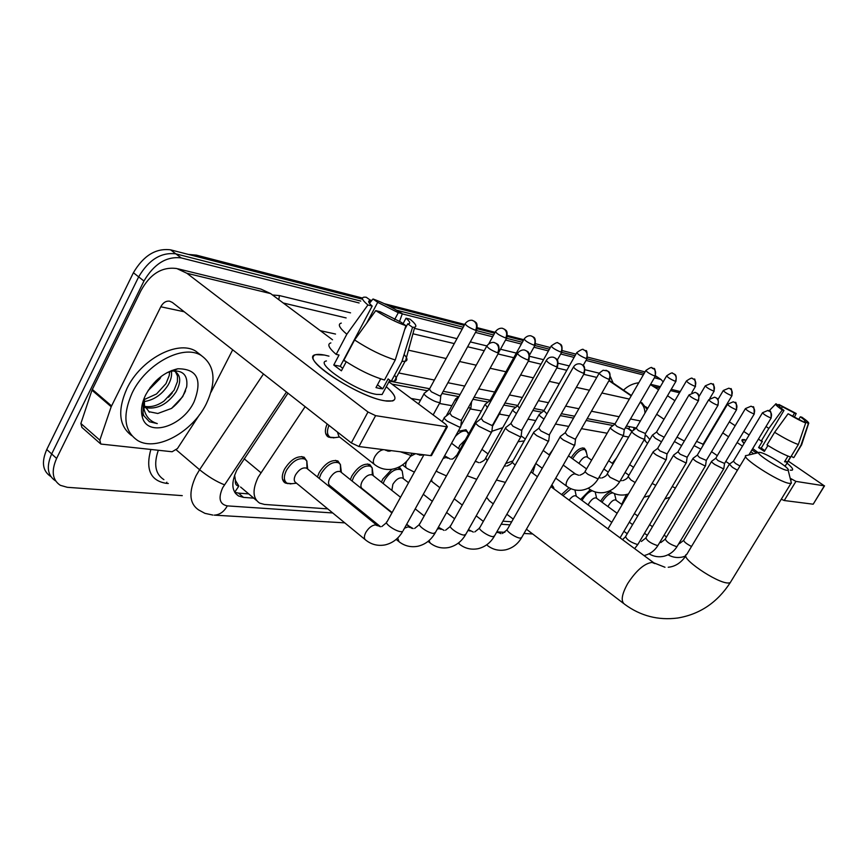 <?xml version="1.0" encoding="UTF-8"?>
<svg xmlns="http://www.w3.org/2000/svg" width="868" height="868" viewBox="0 0 868 868"><rect width="100%" height="100%" fill="white"/><g stroke="black" fill="none" stroke-linecap="round" stroke-linejoin="round"><path stroke-width="1.3" d="M458.163 431.331L465.975 429.736L467.993 432.579M549.119 454.81L552.862 449.624M571.144 457.772L571.155 457.751C575.929 450.481 580.323 447.302 584.359 448.214L585.802 450.297M612.276 463.328L616.562 457.859M600.656 501.237L600.84 500.912C603.944 495.932 607.253 492.84 610.768 491.613M614.36 493.566L615.043 495.791M580.638 499.425L590.305 489.693M561.574 494.554L568.996 487.729M551.885 484.865L553.393 487.035M350.314 479.592L351.92 475.881C357.822 466.789 363.79 463.002 369.811 464.532L372.198 467.961M317.417 476.955L319.196 472.593C325.283 463.197 331.522 459.324 337.912 460.973L340.484 464.684M381.432 482.141L382.864 478.995L391.88 469.284M398.26 467.396L400.007 467.906L402.22 471.074M288.241 483.693L285.236 482.988C281.558 480.481 281.33 475.848 284.552 469.111C290.834 459.389 297.366 455.418 304.158 457.208L306.946 461.244M305.124 406.658L258.197 477.15C252.219 489.78 252.707 498.438 259.641 503.125L264.436 504.438L327.757 508.887M234.62 475.187L235.423 480.395C234.957 483.801 236.096 485.7 238.852 486.102L234.675 492.243L238.483 493.111L243.517 497.386L253.749 498.145M238.852 486.102L235.423 480.395M629.821 426.687L628.866 428.77L625.351 427.815M613.079 425.515L586.139 420.47M573.531 418.116L560.251 415.62M542.066 412.213L532.854 410.488M515.787 407.298L503.798 405.052M488.011 402.09L472.941 399.269M458.619 396.589L442.029 393.486M427.468 390.752L391.88 384.09M628.671 437.038L623.018 436.04M607.177 433.23L581.441 428.662M568.779 426.416L555.455 424.061M535.773 420.568L527.95 419.179M509.342 415.88L499.295 414.09M481.425 410.922L470.228 408.936M451.881 405.681L439.425 403.479M420.557 400.126L411.128 398.455M647.539 443.439L644.164 439.794M621.672 504.33L626.403 494.586M359.504 511.111L361.457 511.252M502.919 521.191L511.675 521.798M331.424 437.7L328.364 437.027C324.882 434.716 324.48 430.354 327.16 423.953M287.97 393.193L236.877 470.055C230.996 482.608 231.572 491.255 238.581 496.008L243.517 497.386M182.258 495.639L67.313 487.306L60.326 485.31C52.34 479.961 51.103 470.999 56.604 458.434L143.947 281.026C154.081 263.85 166.482 256.147 181.173 257.904L359.124 302.965M654.407 377.743L661.166 379.576L663.119 381.92M402.264 313.89L462.21 329.07M475.49 332.433L492.655 336.784M505.556 340.05L521.353 344.043M533.918 347.222L548.457 350.911M560.695 354.003L574.095 357.399M586.019 360.426L643.307 374.922M50.615 476.391C42.597 470.999 41.317 462.036 46.764 449.515L133.401 272.736L138.663 276.87C148.754 259.727 161.155 252.056 175.857 253.857L360.773 301.066L175.857 253.857C161.155 252.056 148.754 259.727 138.663 276.87L51.668 453.964L138.663 276.87L143.947 281.026M55.465 480.839C47.458 475.469 46.199 466.507 51.668 453.964C46.199 466.507 47.458 475.469 55.465 480.839M655.47 376.039L660.212 379.207M396.698 310.234L463.23 327.214L396.698 310.234M476.489 330.599L493.642 334.983L476.489 330.599M506.543 338.27L522.33 342.307L506.543 338.27M534.872 345.507L549.411 349.218L534.872 345.507M561.639 352.332L575.028 355.75L561.639 352.332M586.942 358.799L644.186 373.403L586.942 358.799M636.309 428L626.392 426.036M615.011 423.877L587.202 418.604M574.605 416.217L561.346 413.7M544.095 410.434L533.961 408.513M517.849 405.464L504.937 403.012M490.116 400.202L474.112 397.164M460.083 394.506L443.212 391.316M429.649 388.745L389.32 381.095M248.725 493.903L238.483 493.111M634.399 427.555L634.844 429.226M133.401 272.736C143.459 255.637 155.849 247.998 170.573 249.843L362.401 299.189M369.009 300.892L369.562 301.033M389.124 306.068L464.217 325.391M477.281 328.744L494.619 333.214M507.313 336.469L523.285 340.581M535.621 343.761L550.345 347.547M562.366 350.639L575.951 354.133M587.658 357.149L645.054 371.905M206.356 403.696C192.674 431.873 156.772 451.892 137.903 440.662C124.146 431.483 122.236 415.566 132.164 392.922C146.008 363.681 182.909 344.086 200.877 355.262C214.917 365.059 216.74 381.204 206.356 403.696M131.762 435.66C118.894 426.112 117.299 410.401 126.945 388.528C140.724 359.33 177.614 339.844 195.636 351.063L201.311 355.489M145.683 394.886C153.658 380.596 164.345 371.895 177.766 368.781C197.188 368.748 202.613 379.793 194.031 401.906C182.41 426.817 147.234 437.7 142.287 416.9C140.562 410.434 141.701 403.088 145.683 394.886M157.802 413.483L148.797 411.66L157.802 413.483L171.506 408.427L182.736 396.633L186.685 386.857C188.009 375.54 183.289 370.267 172.548 371.048L166.992 372.665M144.674 406.354C151.01 407.472 157.466 405.692 164.063 401.016L174.023 390.274L177.419 381.67L177.463 375.931L175.423 371.71M145.195 407.635C157.151 409.663 167.426 404.434 176.041 391.945C181.195 382.213 180.891 375.421 175.152 371.558L173.535 370.918M173.112 370.799L171.506 370.56M144.055 399.649L156.544 393.953L165.972 383.634L169.238 375.529L169.618 371.721M143.958 401.602C153.81 400.137 161.817 394.69 167.98 385.284C170.92 380.249 172.07 375.573 171.43 371.254M148.07 390.665L159.972 378.676L161.188 376.408M158.41 378.643L148.363 390.199M156.077 380.792L150.153 387.595M149.806 388.072L157.282 379.652M149.47 412.235L144.5 405.768L144.316 397.859M143.491 400.039L143.014 413.244L143.838 415.718L149.415 421.75L157.282 423.584C150.055 421.414 145.607 416.434 143.925 408.622L144.251 398.021M141.907 415.338L142.526 415.674M168.522 397.262L172.211 393.009M171.701 408.286C178.179 403.045 182.812 397.186 185.589 390.73M149.415 421.75L157.282 423.584M385.045 400.832C361.913 397.75 308.748 364.972 313.283 356.726C314.064 354.307 317.796 353.753 324.491 355.066L328.972 356.151L324.491 355.066L315.778 354.665C298.136 357.084 357.833 397.153 385.045 400.832L386.835 401.092C397.815 401.754 397.631 396.958 386.293 386.716C395.081 394.452 397.164 399.204 392.553 400.951L385.045 400.832M199.488 414.72L177.463 448.539L172.135 451.751L100.797 444.047L99.831 440.152L111.191 406.723L91.965 390.22L140.8 290.954C150.012 273.962 162.034 266.498 176.866 268.559L186.902 273.279L367.978 411.996L375.605 415.653L358.951 446.532L351.334 442.93L172.363 302.455L169.596 301.185C165.994 300.773 163.054 302.639 160.797 306.773L111.191 406.723M100.059 443.396L81.885 427.392L80.876 423.486L91.965 390.22M178.027 268.841L260.899 289.087L270.653 293.601L332.509 339.779M431.331 454.365L431.461 455.602L430.636 455.635L446.564 426.752L375.605 415.653M446.564 426.752L447.378 426.752L445.805 424.344L388.907 381.866M430.636 455.635L358.951 446.532M232.689 349.804L210.957 392.293M405.899 325.684L401.038 322.202L379.989 311.677L375.736 310.614C386.293 317.319 396.34 322.343 405.899 325.684L395.255 359.981L384.481 380C371.526 376.126 357.985 369.518 343.869 360.198L354.589 339.963L375.736 310.614M372.177 306.057L367.913 304.972C362.26 300.209 361.012 297.594 364.18 297.138L366.22 297.225L370.929 300.599L369.779 300.621C367.728 301.044 368.531 302.856 372.177 306.057L340.267 366.285L342.708 368.368M371.558 300.773L370.929 300.61L369.486 303.344M394.549 375.139C397.023 378.383 396.969 380.368 394.397 381.106L391.24 381.28L388.104 378.936L382.777 388.821L379.728 388.463L375.985 387.595L380.683 378.839M383.71 391.511L382.094 394.517L376.538 394.397C356.737 391.609 313.793 362.802 326.444 360.958M367.913 304.972L346.831 334.234L336.176 354.415L339.052 355.012L333.757 365.027L341.406 370.82L346.213 361.772M336.176 354.415C328.722 347.938 326.954 344.108 330.86 342.903M346.831 334.234C339.301 327.844 337.457 324.133 341.298 323.091M404.108 354.502C407.407 358.126 407.841 360.372 405.443 361.218L401.96 361.392L412.56 327.301L407.721 323.84L404.748 329.384M391.24 381.28L401.96 361.392M366.621 323.254L377.71 302.346L373.012 298.983L369.54 303.236M373.012 298.983C382.43 302.368 392.206 307.272 402.34 313.695L398.303 312.675L394.614 319.576M399.464 321.616L402.34 313.695M403.077 323.666L406.018 318.187L410.032 319.196C415.598 323.753 417.161 326.444 414.709 327.247L412.56 327.301M377.71 302.346L398.303 312.675M406.018 318.187C409.815 321.464 410.694 323.33 408.665 323.797L407.721 323.84M395.255 359.981C382.343 355.923 368.791 349.261 354.589 339.963M345.204 361.11L343.283 360.6M382.777 388.821L377.471 384.828M340.267 366.285L333.757 365.027M786.831 470.315L788.144 470.206C790.954 468.753 766.715 453.356 760.227 452.467L759.522 452.38C752.73 451.675 779.724 469.436 786.831 470.315M790.9 481.122L791.421 483.161L789.403 483.378C778.997 482.358 738.57 456.091 746.306 455.461M486.633 497.386L489.454 500.934L493.263 503.841M483.53 521.028L482.933 521.071M512.988 460.865L505.719 463.577M518.055 441.714L524.272 440.911M535.48 463.979L532.67 473.168M492.037 431.212L502.746 427.653M365.037 539.516L295.879 482.684C293.818 481.273 293.699 478.669 295.532 474.872C299.069 469.404 302.737 467.158 306.556 468.145L307.391 468.829M291.865 483.693L287.113 483.248C283.673 480.894 283.467 476.565 286.494 470.239C292.386 461.125 298.505 457.393 304.863 459.074L306.795 460.951L307.001 468.503M444.622 417.193C443.581 417.692 444.481 419.038 447.324 421.23L459.215 427.002L460.734 426.926L460.854 425.895M486.655 346.299L449.83 413.114L451.805 416.011L460.387 420.188L461.667 419.656M380.52 526.713L330.046 485.776C328.093 484.431 328.028 481.903 329.829 478.192C333.258 472.897 336.773 470.706 340.354 471.617L341.113 472.225M319.24 478.442L321.084 473.689C326.791 464.879 332.639 461.244 338.629 462.785L340.397 464.51L340.571 471.791M476.196 422.401C475.219 422.879 476.152 424.192 478.973 426.351L490.431 431.939L491.82 431.863L491.928 430.929M517.317 353.688L481.273 418.452L483.302 421.284L491.57 425.331L492.731 424.853M392.108 512.565L362.314 488.706C360.47 487.404 360.437 484.952 362.227 481.317C365.558 476.196 368.911 474.058 372.296 474.904L372.969 475.436M352.072 481.002L353.753 476.955C359.287 468.416 364.875 464.868 370.527 466.3L372.155 467.885L372.296 474.904L400.539 497.266M505.925 427.295C505.013 427.761 505.968 429.052 508.767 431.168L519.823 436.582L521.093 436.517L521.191 435.671M546.167 360.643L510.883 423.476L512.955 426.253L520.93 430.17L521.994 429.736M391.848 490.387L392.879 484.279C396.112 479.32 399.323 477.237 402.513 478.018L403.121 478.496M383.135 483.487L384.654 480.037C390.025 471.769 395.385 468.297 400.723 469.621L402.22 471.085L402.871 475.371M533.972 431.928C533.115 432.373 534.08 433.642 536.869 435.714L547.545 440.966L548.717 440.901L548.804 440.141M573.368 367.207L538.811 428.217L540.916 430.94L548.63 434.738L549.607 434.336M560.468 436.289C559.676 436.723 560.652 437.971 563.408 440.011L573.748 445.1L574.898 444.351M599.061 373.403L565.198 432.687L567.336 435.367L574.8 439.045L575.69 438.687M430.767 480.796L431.7 481.393M653.311 451.61C652.693 452 653.712 453.139 656.371 455.049L665.496 459.606L666.342 459.085M688.932 395.103L657.64 448.387L659.864 450.861L667.101 453.91M673.709 454.973C673.134 455.353 674.154 456.481 676.78 458.358L685.655 462.796L686.436 462.308M708.657 399.877L677.951 451.827L680.186 454.257L687.196 457.252M551.202 486.058L553.578 487.306L554.077 489.009M693.152 458.185C692.599 458.543 693.63 459.649 696.234 461.494L704.859 465.834L705.586 465.378M727.438 404.412L697.308 455.114L699.543 457.501L706.335 460.431M569.126 500.142C571.697 496.767 573.932 495.335 575.799 495.856L576.113 496.095M562.974 495.595L571.003 488.727M575.028 489.986L575.332 491.841M588.178 504.981L589.036 503.245C591.65 499.284 594.038 497.516 596.175 497.961L596.468 498.167M582.027 500.445L582.406 499.762C585.499 494.793 588.797 491.798 592.28 490.789M711.684 461.244C711.174 461.602 712.205 462.687 714.776 464.499L723.174 468.72L723.847 468.308M745.341 408.741L715.764 458.25L718.01 460.593L724.585 463.458M595.242 491.939L595.622 493.849M608.012 506.619L608.761 505.154C611.322 501.281 613.622 499.556 615.672 499.968L615.933 500.163M602.012 502.225L602.284 501.747C605.875 496.149 609.423 493.187 612.895 492.883M729.38 464.163L732.484 467.364L737.409 470.25M762.43 412.875L733.384 461.244L735.63 463.545L739.97 465.997M374.119 464.196L338.932 436.528L337.381 431.982M424.409 393.085C423.421 393.529 424.278 394.788 426.969 396.839C432.6 400.636 436.919 402.524 439.946 402.513L440.206 401.493M335.102 437.613L330.241 437.255C327.062 435.161 326.628 431.201 328.95 425.363M464.966 324.035L429.454 389.092L431.32 391.793L439.675 395.884L440.966 395.407M455.657 398.835L456.481 401.049M468.275 407.71L470.738 408.014L470.977 407.092M485.125 404.271L487.349 407.537M524.033 339.247L489.943 400.517L490.463 401.949M499.209 413.266L500.011 412.376M512.977 409.392C512.174 409.804 513.086 410.998 515.722 412.951L516.493 413.493M551.093 346.224L517.675 405.768L519.476 408.177M458.521 448.485L459.736 445.468L465.4 439.761M539.343 414.253C538.583 414.654 539.516 415.815 542.131 417.747L544.03 419.005M576.688 352.82L543.932 410.727L546.927 413.884M455.342 436.42C459.801 431.841 463.588 430.17 466.713 431.385L468.601 434.011M610.551 427.381C609.922 427.75 610.888 428.846 613.437 430.691C618.092 433.729 621.423 435.269 623.441 435.302L623.593 434.759M645.781 370.647L614.859 424.126L616.953 426.503L624.32 429.595M549.672 455.212L543.466 450.698M631.991 431.331C631.405 431.689 632.371 432.774 634.899 434.586C639.434 437.548 642.667 439.045 644.577 439.078L644.718 438.579M666.559 376.007L636.211 428.163L638.327 430.506L645.445 433.523M578.999 463.447L579.607 462.286C582.287 458.195 584.761 456.405 587.018 456.904L587.321 457.121M652.421 435.096L655.34 438.297L661.514 441.79M572.587 458.814L572.696 458.629C577.166 451.816 581.289 448.832 585.065 449.689L586.54 452.912M686.349 381.117L656.555 432.014L658.671 434.304L664.183 437.255M674.403 441.53L681.651 445.577M676.986 437.136L684.331 441.042M696.592 441.389L703.102 444.232M694.075 445.631L700.856 449.147M790.249 470.152L790.705 470.217C794.198 470.434 792.961 468.069 787.005 463.132C791.876 467.136 793.591 469.479 792.159 470.163L790.249 470.152M756.581 453.096L751.938 449.884L756.581 453.096M744.711 439.642L742.476 439.566C741.391 439.957 741.923 441.248 744.071 443.45L741.934 440.174L746.144 440M623.517 390.133C627.955 385.88 633.043 383.428 638.772 382.777M650.414 384.632L658.584 389.721M667.514 395.721L674.892 400.69M722.751 432.882L728.577 436.799M737.116 442.55L742.455 446.141M750.809 451.761L753.793 453.769M790.173 478.246L795.934 481.393L784.216 500.521L781.276 499.23M813.283 504.058L824.329 485.841L795.934 481.393M824.329 485.841L788.231 461.103M729.337 421.826L735.196 425.732M743.767 431.45L749.127 435.02M813.001 504.178L784.216 500.521M729.608 464.033L725.8 461.44M717.315 455.646L711.532 451.696M664.02 419.266L656.696 414.264M647.821 408.21L645.575 406.68M805.678 422.933L788.09 413.765C795.262 418.116 801.121 421.175 805.678 422.933L798.332 444.524L790.694 457.067C784.629 455.016 776.73 450.969 766.986 444.915L774.614 432.297L788.09 413.765M783.978 410.412L782.263 409.978C776.893 406.202 774.788 404.13 775.949 403.761L779.648 406.04C778.878 406.343 780.321 407.797 783.978 410.412L761.225 448.094L764.849 450.59M790.488 457.002L787.298 462.243L784.542 461.743L787.981 456.091M785.692 465.291L784.694 465.986M782.263 409.978L768.82 428.466L761.225 441.074L762.386 441.313L758.599 447.584L764.35 451.425L767.93 445.501M761.225 441.074L758.458 439.056M794.274 456.839L801.034 445.1L808.358 423.584L804.777 421.251L804.3 422.032M785.312 465.91L791.258 456.145L793.428 457.577M768.82 428.466L766.043 426.47M801.804 444.253L801.034 445.1M781.384 408.459L782.415 406.756L778.9 404.466L778.26 405.139M778.9 404.466L796.206 413.504L794.556 413.092L792.81 415.967M794.535 416.922L796.206 413.504M798.875 419.168L800.307 416.814L801.945 417.226C807.218 420.904 809.432 423.009 808.585 423.541L808.358 423.584M782.415 406.756L794.556 413.092M800.307 416.814C803.974 419.428 805.471 420.904 804.777 421.251M758.263 452.684L752.719 448.582M798.332 444.524C792.289 442.409 784.39 438.329 774.614 432.297M787.298 462.243L785.128 460.799M761.225 448.094L758.599 447.584M645.163 435.291L646.747 435.899L649.828 439.523M244.114 458.749L260.877 472.669M627.325 428.184L631.904 431.374M286.473 392.021L222.653 487.773C218.063 498.286 219.615 504.319 227.297 505.881L332.704 512.955M212.855 515.071L204.924 513.346L198.75 510.004C189.322 503.657 188.421 492.232 196.049 475.729L199.586 469.729L176.323 449.906M344.77 522.861L214.212 515.136C219.637 514.876 224.009 511.794 227.297 505.881M168.305 483.487L166.103 483.313L166.851 482.217M166.103 483.313C150.489 480.677 145.401 469.404 150.826 449.515M158.302 450.297C153.517 464.38 155.372 474.156 163.889 479.635M272.53 295.001L279.409 295.576L350.542 312.849M414.405 328.343L456.969 338.672M470.293 341.905L486.764 345.909M500.478 349.229L516.33 353.081M529.838 356.357L543.542 359.688M558.319 363.269L569.267 365.927M585.184 369.79L599.094 373.164M610.508 376.929L613.166 383.07M181.173 257.904L170.573 249.843M56.604 458.434L46.764 449.515M224.421 484.789C216.36 481.61 208.092 476.586 199.586 469.729L263.471 373.967M631.199 395.862L608.945 380.683M647.105 409.446L641.723 402.568M610.725 381.399L609.097 380.423M320.346 330.686L335.525 334.05M408.448 350.184L446.141 358.527M459.552 361.5L476.239 365.189M490.116 368.26L505.935 371.764M520.594 375.009L533.353 377.83M549.281 381.356L559.296 383.569M576.341 387.345L589.437 390.242M601.893 392.998L629.343 399.074M596.772 377.417L583.741 374.325M566.804 370.3L556.855 367.934M541.014 364.18L528.33 361.164M513.758 357.714L498.015 353.97M484.225 350.705L467.635 346.766M454.289 343.598L412.929 333.779M346.126 317.927L283.25 302.997M364.386 515.071L366.329 515.201M501.183 524.239L509.95 524.836M640.4 420.958L630.483 418.984M619.134 416.738L591.433 411.237M578.88 408.741L565.654 406.115M548.467 402.698L538.377 400.69M522.319 397.511L509.44 394.951M494.673 392.021L478.713 388.853M464.738 386.076L447.921 382.734M434.391 380.043L398.781 372.98M278.823 299.699L279.409 295.576M644.957 413.135C644.87 408.611 643.296 404.955 640.248 402.144M362.444 298.418L196.385 255.138L362.499 298.049M523.61 339.996L507.454 335.829M494.955 332.607L477.422 328.082M464.564 324.762L386.01 304.494M200.215 257.471L198.414 256.103L192.327 255.442M270.653 293.601L186.902 273.279M184.222 311.764L160.797 306.773M92.301 389.406L111.538 405.899M351.334 442.93L367.978 411.996M80.876 423.486L99.831 440.152M654.906 563.614L651.998 562.421C644.306 563.484 636.211 570.515 627.716 583.524C621.64 594.471 620.609 601.383 624.624 604.258C640.486 615.944 658.161 620.533 677.669 618.027C699.771 614.316 717.272 602.555 730.183 582.732L731.062 581.3M745.688 456.503L686.751 554.392C678.136 556.703 717.228 583.643 728.469 583.003L730.183 582.732L790.965 483.389M497.646 352.842C499.371 348.969 498.85 345.822 496.073 343.37L494.272 342.578C495.172 342.686 490.745 341.026 486.894 345.865C487.48 347.884 491.06 350.205 497.646 352.842L498.829 352.495M423.931 454.778L387.095 521.679C383.428 522.937 395.7 531.639 401.244 531.693L402.676 531.498C398.477 538.648 392.607 543.118 385.077 544.909C377.949 546.211 371.537 544.627 365.851 540.178C363.898 538.865 363.898 536.283 365.829 532.409C368.607 527.896 371.764 525.39 375.312 524.88L377.58 525.758M460.572 426.991L403.229 530.511M528.026 360.079C529.708 356.336 529.187 353.276 526.464 350.9L524.706 350.119C525.563 350.227 521.288 348.611 517.534 353.298C518.207 355.272 521.701 357.529 528.026 360.079L529.1 359.775M404.499 528.2L408.188 526.822L410.271 527.603M475.816 423.085L419.862 523.708C416.401 524.901 428.445 533.408 433.674 533.44L435.486 532.377M491.668 431.928L434.987 533.267C430.908 540.167 425.211 544.486 417.909 546.243C410.911 547.545 404.596 546.026 398.987 541.686L397.696 537.997M556.605 366.893C558.254 363.258 557.744 360.285 555.064 357.974L553.339 357.215C550.366 356.759 548.044 357.79 546.373 360.296C547.111 362.227 550.529 364.43 556.605 366.893L557.592 366.621M437.309 529.111L439.197 528.645L441.107 529.361M505.577 427.913L450.742 525.628C447.465 526.746 459.291 535.068 464.239 535.1L465.888 534.135M520.952 436.571L465.443 534.938C461.483 541.589 455.95 545.777 448.864 547.491C441.986 548.793 435.779 547.328 430.246 543.097L428.976 540.623M583.556 373.316C585.162 369.79 584.652 366.904 582.027 364.647L580.334 363.909C577.437 363.464 575.18 364.462 573.553 366.893C574.366 368.781 577.697 370.918 583.556 373.316L584.446 373.077M467.982 530.435L470.239 531.021M533.657 432.481L479.906 527.44C476.803 528.504 488.413 536.641 493.1 536.663L494.608 535.784M548.587 440.955L494.196 536.511C490.355 542.934 484.984 546.992 478.105 548.684C471.335 549.986 465.226 548.565 459.758 544.442L458.662 542.826M609 379.381C610.573 375.963 610.074 373.142 607.491 370.951L603.119 370.245L599.224 373.11C600.092 374.965 603.347 377.059 609 379.381L609.813 379.164M560.185 436.799L507.487 529.154C504.536 530.153 515.939 538.117 520.388 538.138L521.776 537.346M574.703 445.1L521.397 537.997C517.654 544.203 512.446 548.131 505.762 549.802C499.1 551.104 493.078 549.737 487.686 545.701L486.829 544.735M496.746 532.041L497.82 532.594M698.002 400.604C699.456 397.533 698.979 394.994 696.581 392.998L695.029 392.336L689.051 394.907C690.082 396.622 693.076 398.521 698.002 400.604L698.599 400.452M717.532 405.258C718.964 402.264 718.487 399.79 716.133 397.837L714.603 397.186L708.755 399.692C709.829 401.363 712.758 403.229 717.532 405.258L718.086 405.117M673.525 455.299L625.589 536.489C626.577 539.549 630.45 542.196 637.231 544.464L638.164 543.954M736.14 409.696C737.529 406.766 737.062 404.358 734.74 402.437L733.243 401.808L727.536 404.249C728.632 405.888 731.496 407.71 736.14 409.696L736.65 409.566M692.968 458.478L645.9 537.759C646.942 540.731 650.75 543.335 657.315 545.549L658.183 545.071M753.869 413.917C755.236 411.074 754.78 408.709 752.491 406.832L751.026 406.213L745.428 408.589C746.556 410.206 749.366 411.985 753.869 413.917L754.346 413.808M711.521 461.516L665.279 538.963C666.374 541.871 670.107 544.41 676.487 546.59L677.3 546.146M770.795 417.953C772.129 415.164 771.685 412.864 769.439 411.031L767.985 410.412L762.516 412.734C763.656 414.318 766.411 416.065 770.795 417.953L771.229 417.844M729.239 464.413L683.8 540.113C683.55 541.513 686.121 543.639 691.514 546.504M475.599 330.328C477.259 326.563 476.76 323.514 474.091 321.171L472.485 320.444C473.31 320.52 468.904 318.881 465.183 323.623C465.747 325.511 469.219 327.746 475.599 330.328L476.792 330.035M400.408 451.794L410.9 455.472C406.235 463.436 399.692 468.069 391.262 469.371C385.186 469.968 379.717 468.449 374.878 464.792C372.849 463.382 372.806 460.702 374.759 456.742C377.244 452.608 380.141 450.242 383.461 449.646M412.105 453.28L411.345 454.658M385.11 449.852L386.01 450.449M505.729 338.021C507.357 334.375 506.858 331.413 504.232 329.124L502.67 328.419C503.451 328.495 499.198 326.9 495.563 331.5C496.203 333.345 499.599 335.515 505.729 338.021L506.825 337.76M410.358 456.405L415.436 453.704M414.372 472.138L407.049 468.416C405.237 467.19 405.139 464.771 406.777 461.158M416.987 453.899L417.779 454.431M534.135 345.269C535.73 341.732 535.231 338.856 532.659 336.621L531.118 335.938C531.932 336.035 527.798 334.419 524.207 338.911C524.923 340.723 528.232 342.849 534.135 345.269L535.133 345.041M443.19 458.369L446.098 457.512L447.79 458.185M484.811 404.846L457.393 454.159L457.577 455.874M446.445 475.903L437.429 471.845L436.376 470.673M560.956 352.115C562.518 348.686 562.03 345.876 559.491 343.706L557.983 343.034C557.885 341.862 555.65 342.827 551.256 345.92C552.026 347.699 555.26 349.761 560.956 352.115L561.878 351.909M512.684 409.924L485.787 457.892L487.176 460.713M475.273 461.233L476.174 461.754M586.323 358.592C587.853 355.251 587.365 352.527 584.88 350.401L583.394 349.739C583.307 348.611 581.115 349.544 576.84 352.549C577.665 354.285 580.833 356.303 586.323 358.592L587.169 358.408M539.061 414.73L512.673 461.418C511.87 461.906 512.717 463.121 515.212 465.064M654.798 376.072C656.23 372.99 655.763 370.462 653.398 368.488L651.987 367.869C651.998 366.817 649.969 367.674 645.9 370.441C646.855 372.09 649.817 373.967 654.798 376.072L655.459 375.931M610.345 427.75L585.368 470.966C584.696 471.422 585.607 472.593 588.113 474.471L598.128 478.908C594.265 485.212 588.851 488.966 581.885 490.181C576.406 490.854 571.448 489.617 567.01 486.46C565.61 485.407 565.806 483.194 567.596 479.82C569.918 476.141 572.305 474.156 574.735 473.863L575.875 474.286M623.441 435.302L598.367 478.485M675.38 381.334C676.79 378.329 676.335 375.855 674.002 373.924L672.613 373.316C672.635 372.285 670.649 373.121 666.667 375.822C667.666 377.439 670.563 379.273 675.38 381.334L675.998 381.204M631.795 431.667L607.274 473.841L610.041 477.281L619.177 481.675L619.958 481.23M644.577 439.078L619.73 481.61C615.976 487.718 610.692 491.375 603.911 492.579C598.497 493.263 593.593 492.058 589.209 488.955L588.493 488.076M694.986 386.336C696.364 383.406 695.919 380.998 693.63 379.099L692.263 378.502C692.284 377.504 690.342 378.318 686.447 380.944C687.467 382.538 690.32 384.329 694.986 386.336L695.561 386.217M652.237 435.411L628.139 476.586L630.928 479.961L635.17 482.532M628.432 494.011L624.895 494.868C619.546 495.563 614.707 494.391 610.378 491.342L609.813 490.778M713.68 391.11C715.037 388.246 714.592 385.891 712.335 384.036L711 383.45L705.304 385.826C706.357 387.388 709.145 389.146 713.68 391.11L714.212 391.001M652.172 483.389L655.752 485.396M731.518 395.667C732.852 392.868 732.408 390.567 730.194 388.755L728.87 388.18L723.304 390.491C724.379 392.032 727.113 393.746 731.518 395.667L732.017 395.558M672.255 486.471L675.38 488.109M679.525 392.781L670.508 390.6M659.615 387.953L653.908 386.564M790.737 480.492L791.551 479.169M633.304 430.398L634.183 427.512M240.577 487.024L256.527 500.489M628.649 428.651L632.273 431.168M644.316 439.534L645.25 440.195M285.236 482.988L283.673 481.697M328.364 437.027L326.954 435.92M235.38 493.284L238.581 496.008M661.166 379.576L655.524 375.801M631.405 395.515L611.159 381.703M376.278 524.728L378.209 524.836M409.067 526.659L409.772 526.702M500.966 533.657L496.854 531.856L504.84 532.323M524.001 533.462L532.681 533.972M370.115 300.013L371.819 300.458M384.318 303.681L464.727 324.458M477.465 327.746L495.118 332.303M507.498 335.504L523.773 339.703M188.399 254.422L196.385 255.138M172.548 371.048L177.766 368.781M144.5 405.768L143.925 408.622M143.014 413.244L142.287 416.9M200.877 355.262L195.636 351.063M431.461 455.602L447.378 426.752M369.779 300.621L368.857 302.357M389.797 380.206L382.094 394.517M405.074 361.305L394.397 381.106M414.709 327.247L405.443 361.218M685.861 555.867C681.033 562.822 675.163 566.62 668.23 567.249M788.144 470.206L791.421 483.161M506.869 514.247L513.216 519.097M526.442 529.209L623.419 603.336M525.346 439.002L521.321 436.061M550.865 486.633L653.843 562.844L664.986 567.26M530.966 471.91L537.422 476.684M758.795 452.553L747.022 455.407M381.801 526.561L386.542 522.666M296.487 483.183L289.945 483.91M285.659 482.044L282.567 479.494M449.515 413.45L444.828 417.15M494.467 342.632L496.778 343.717C496.019 344.162 500.348 342.849 498.59 352.929L461.364 420.188M380.336 526.713L376.853 525.194L306.556 468.145M307.673 469.056L306.795 460.951M304.863 459.074L301.728 456.535M442.181 421.631L444.199 417.953M461.483 420.145L460.734 426.926M414.622 528.449L419.363 524.597M396.166 539.397L398.26 541.1M330.61 486.232L329.048 486.406M480.991 418.745L476.38 422.358M524.89 350.173L527.136 351.236C526.409 351.67 530.608 350.401 528.883 360.166L492.471 425.331M413.146 528.601L406.495 524.608M340.354 471.617L391.913 512.923M341.374 472.442L340.397 464.51M338.629 462.785L335.569 460.344M492.568 425.287L491.82 431.863M445.566 530.229L450.297 526.431M406.701 524.239L411.855 528.384M428.087 541.372L429.595 542.576M362.835 489.118L362.271 489.183M510.623 423.747L506.098 427.262M553.524 357.258L555.889 358.441C555.845 359.254 559.209 358.386 557.397 366.969L521.755 430.17M444.091 530.381L438.373 527.212M415.208 508.876L424.17 515.972M373.229 475.642L372.155 467.885M370.527 466.3L367.555 463.957M521.852 430.127L521.093 436.517M474.796 531.91L479.494 528.156M458.185 543.194L459.172 543.976M538.572 428.456L534.124 431.884M580.508 363.952L582.645 364.972C581.907 365.363 585.911 364.115 584.273 373.392L549.379 434.738M473.31 532.062L468.438 529.621M402.513 478.018L408.535 482.727M423.291 494.283L432.307 501.335M446.597 512.521L454.593 518.782M403.37 478.691L402.22 471.085M400.723 469.621L398.011 467.505M549.466 434.694L548.717 440.901M502.442 533.495L507.107 529.805M564.992 432.904L560.609 436.257M605.994 370.267L608.088 371.265C607.372 371.645 611.256 370.441 609.651 379.446L575.484 439.045M431.157 480.959L439.881 487.718M454.235 498.84L462.275 505.078M476.206 515.863L483.335 521.386M431.949 481.577L431.58 479.331M575.571 439.013L574.811 445.045M620.067 537.845L666.19 459.606M657.499 448.528L653.42 451.577M695.029 392.336L697.069 393.258C696.396 393.671 699.912 392.325 698.48 400.647L666.96 454.159M607.958 528.883L653.105 451.957M667.015 454.127L666.277 459.563M622.519 539.657L625.34 536.912M634.627 548.63L637.915 544.366L686.306 462.785M677.821 451.968L673.807 454.951M714.603 397.186L716.599 398.097C715.959 398.521 719.344 397.121 717.977 405.302L687.055 457.469M553.914 488.89L553.578 487.306M552.623 486.373L551.495 485.548M687.109 457.447L686.382 462.752M641.333 541.469L645.662 538.138M705.456 465.823L657.955 545.462C654.776 550.572 650.36 553.892 644.685 555.411L644.013 555.574M697.178 455.244L693.239 458.163M733.243 401.808L735.207 402.698C735.988 401.244 736.433 403.587 736.552 409.729L706.205 460.637M575.799 495.856L611.788 522.362M623.918 531.292L627.217 533.722M576.298 496.225L574.92 489.964M706.259 460.615L705.532 465.791M660.798 542.587L665.072 539.321M723.728 468.72L677.083 546.504C673.991 551.473 669.684 554.695 664.161 556.204C658.758 557.43 653.712 556.638 649.036 553.806M715.644 458.358L711.771 461.223M751.026 406.213L752.925 407.081C753.717 405.66 754.151 407.96 754.249 413.96L724.465 463.653M596.175 497.961L617.126 513.281M629.3 522.178L632.609 524.597M644.479 533.288L647.322 535.361M596.641 498.297L595.188 491.928M724.52 463.631L723.793 468.687M679.405 543.65L683.604 540.438M685.839 555.9L682.769 556.952C677.55 558.167 672.646 557.44 668.067 554.793M733.276 461.342L729.467 464.141M767.985 410.412C769.439 412.962 771.077 406.734 771.153 417.985L748.878 454.951M615.672 499.968L622.161 504.688M634.378 513.563L637.698 515.972M649.622 524.641L652.465 526.702M664.096 535.155L666.505 536.912M616.106 500.283L614.598 493.892M389.493 451.23L391.284 450.633M418.484 403.945L424.018 393.79M339.572 437.027L332.997 437.884M429.15 389.417L424.593 393.041M328.929 436.213L325.75 433.707M472.485 320.444L474.904 321.616C474.872 322.505 478.344 321.388 476.575 330.437L440.694 395.906M388.256 451.262L385.229 449.863M433.154 414.904L439.946 402.513M440.803 395.862L440.109 402.448M421.381 455.244L423.139 454.68M402.535 464.912L406.376 467.895M446.141 416.108L455.299 399.475M459.183 396.144L455.83 398.803M502.67 328.419L505.024 329.558C504.926 330.393 508.344 329.265 506.619 338.119L499.252 351.453M420.145 455.277L417.085 453.91M460.854 425.873L470.738 408.014M471.563 401.765L470.879 407.96M495.368 331.858L488.825 343.728M451.49 459.031C452.261 459.573 454.105 458.174 457.013 454.832M436.235 470.923L436.821 471.378M489.693 400.777L485.288 404.228M531.118 335.938L533.256 336.925C532.529 337.402 536.467 335.873 534.948 345.366L529.621 354.914M450.253 459.074L444.611 455.787M492.449 426.34L499.794 413.211M500.087 411.692L499.925 413.157M479.971 462.622C483.292 461.179 485.125 459.812 485.451 458.499M476.738 479.299L467.136 475.783M517.458 405.996L513.129 409.36M557.983 343.034L560.077 344.01C559.361 344.466 563.202 342.99 561.705 352.202L557.31 360.025M478.724 462.655L475.339 461.125M451.566 443.244L459.953 449.559M506.934 466.018C510.243 464.597 512.055 463.252 512.359 461.971M505.415 482.38L496.42 480.047M543.726 410.933L539.473 414.22M583.394 349.739L585.564 350.791C586.801 349.706 587.278 352.332 587.018 358.679L583.188 365.417M505.686 466.062L504.46 465.812M481.914 449.364L488.022 453.921M468.384 434.391L468.08 432.709M579.889 475.197C583.068 473.906 584.815 472.637 585.13 471.389M535.762 463.479L542.24 468.243M555.726 478.159L566.652 486.189M614.707 424.289L610.66 427.36M651.987 367.869C653.192 370.517 655.34 363.844 655.34 376.137L624.179 429.844M578.641 475.252L575.538 474.047L563.234 465.085M543.715 450.883L543.498 449.895M624.233 429.823L623.528 435.259M601.882 477.964C604.974 476.749 606.689 475.501 607.047 474.232M588.211 488.228L588.884 488.717M636.07 428.304L632.088 431.309M672.613 373.316L674.479 374.184C673.785 374.564 677.224 373.197 675.89 381.388L645.315 433.761M600.634 478.018L598.877 477.606M568.518 455.863L586.562 468.904M645.369 433.729L644.664 439.045M622.844 480.612C625.882 479.418 627.575 478.203 627.933 476.944M656.425 432.145L652.508 435.074M692.263 378.502L694.085 379.359C694.867 377.895 695.322 380.238 695.452 386.39L691.829 392.575M621.596 480.666L620.403 480.46M587.018 456.904L591.596 460.192M603.878 469.002L608.262 472.149M587.538 457.273L586.009 450.601M585.065 449.689L582.558 447.888M649.655 495.715L644.045 497.169M711 383.45L712.769 384.274C713.55 382.864 713.995 385.153 714.114 391.153L709.829 398.423M608.663 460.745L613.058 463.881M625.079 472.452L628.942 475.219M705.217 385.989L699.131 396.318M728.87 388.18L730.617 388.983C731.366 387.584 731.8 389.819 731.93 395.71L702.993 444.416M669.966 497.223L664.823 499.002M629.658 464.63L633.531 467.375M703.037 444.394L702.841 445.805M723.218 390.643L717.945 399.54M680.241 391.544L671.246 389.341M660.353 386.683L650.599 384.296M813.218 504.167L824.535 485.83M801.468 445.045L793.862 457.512M775.591 404.141L769.113 410.814M808.585 423.541L801.555 445.013M646.747 435.899L645.217 434.835"/></g></svg>
